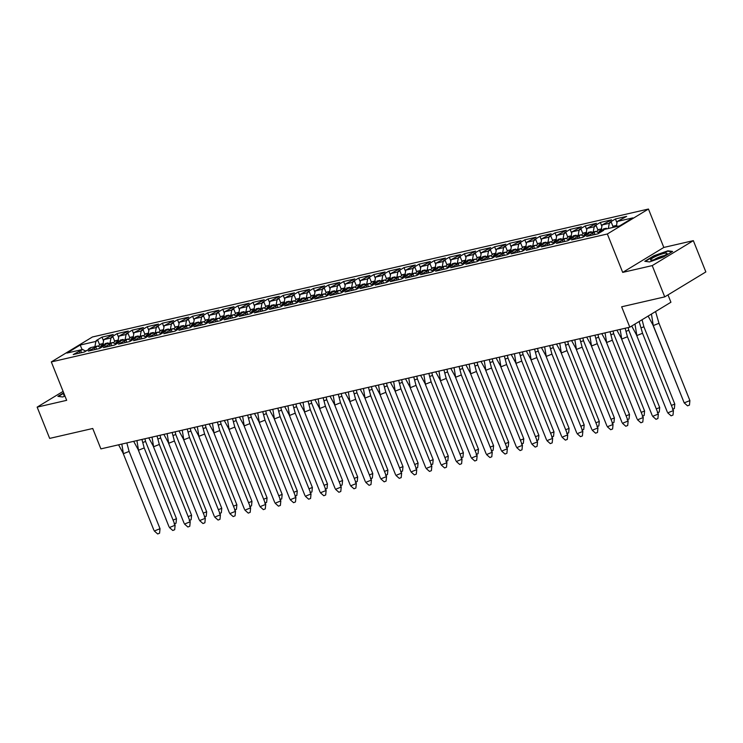 <?xml version="1.0" encoding="UTF-8"?>
<svg xmlns="http://www.w3.org/2000/svg" width="743" height="743" viewBox="0 0 743 743"><rect width="100%" height="100%" fill="white"/><g stroke="black" fill="none" stroke-linecap="round" stroke-linejoin="round"><path stroke-width="1.11" d="M693.34 240.648L663.815 247.447L622.699 272.393L652.224 265.604L693.34 240.648L705.85 271.929L664.734 296.875L621.65 306.794L629.813 327.18L670.929 302.234L667.994 294.897M652.224 265.604L664.734 296.875M63.09 391.385L37.15 407.127L49.66 438.398L92.736 428.488L100.89 448.883L629.813 327.18M648.453 209.034L92.429 336.978L51.313 361.925L607.337 233.989L648.453 209.034L663.815 247.447M584.026 236.553L580.961 234.807L573.791 236.46L571.859 237.63L573.503 237.249L567.671 240.797L556.442 243.379L565.86 238.28L558.69 239.933L556.758 241.104L558.402 240.723L552.569 244.271L541.341 246.852L550.758 241.754L543.588 243.407L541.656 244.577L543.3 244.196L537.468 247.744L526.239 250.326L535.657 245.227L528.487 246.88L526.555 248.051L528.208 247.67L522.366 251.218L511.138 253.8L520.555 248.71L513.394 250.354L511.453 251.524L513.107 251.143L507.265 254.691L496.036 257.273L505.454 252.183L498.293 253.827L496.352 254.998L498.005 254.626L492.163 258.165L480.935 260.747L490.352 255.657L483.191 257.301L481.26 258.471L482.904 258.1L477.062 261.638L465.833 264.22L475.251 259.131L468.09 260.774L466.158 261.954L467.802 261.573L461.96 265.112L450.732 267.703L460.149 262.604L452.989 264.248L451.057 265.427L452.701 265.047L446.859 268.585L435.63 271.176L445.048 266.078L437.887 267.731L435.955 268.901L437.599 268.52L431.757 272.068L420.529 274.65L429.946 269.551L422.786 271.204L420.854 272.375L422.498 271.994L416.656 275.542L405.427 278.123L414.845 273.025L407.684 274.678L405.752 275.848L407.396 275.467L401.554 279.015L390.326 281.597L399.743 276.498L392.583 278.151L390.651 279.322L392.295 278.941L386.453 282.489L375.224 285.071L384.642 279.981L377.481 281.625L375.549 282.795L377.193 282.424L371.351 285.962L360.123 288.544L369.54 283.454L362.38 285.098L360.448 286.269L362.092 285.897L356.259 289.436L345.031 292.018L354.439 286.928L347.278 288.572L345.346 289.751L346.99 289.371L341.158 292.909L329.929 295.491L339.347 290.402L332.177 292.045L330.245 293.225L331.889 292.844L326.056 296.383L314.828 298.974L324.245 293.875L317.075 295.519L315.143 296.698L316.787 296.318L310.955 299.856L299.726 302.447L309.144 297.349L301.974 299.002L300.042 300.172L301.695 299.791L295.853 303.339L284.625 305.921L294.042 300.822L286.872 302.475L284.94 303.646L286.594 303.265L280.752 306.813L269.523 309.394L278.941 304.296L271.78 305.949L269.839 307.119L271.492 306.738L265.65 310.286L254.422 312.868L263.839 307.769L256.679 309.422L254.747 310.593L256.391 310.212L250.549 313.76L239.32 316.342L248.738 311.252L241.577 312.896L239.645 314.066L241.289 313.695L235.447 317.233L224.219 319.815L233.636 314.726L226.476 316.369L224.544 317.54L226.188 317.168L220.346 320.707L209.117 323.289L218.535 318.199L211.374 319.843L209.442 321.022L211.086 320.642L205.244 324.18L194.016 326.762L203.433 321.673L196.273 323.316L194.341 324.496L195.985 324.115L190.143 327.654L178.914 330.245L188.332 325.146L181.171 326.799L179.239 327.969L180.883 327.589L175.042 331.137L163.813 333.718L173.23 328.62L166.07 330.273L164.138 331.443L165.782 331.062L159.94 334.61L148.711 337.192L158.129 332.093L150.968 333.746L149.037 334.917L150.68 334.536L144.839 338.084L133.61 340.666L143.028 335.567L135.867 337.22L133.935 338.39L135.579 338.009L129.746 341.557L118.508 344.139L127.926 339.049L120.765 340.693L118.834 341.864L120.477 341.483L114.645 345.031L103.416 347.613L112.834 342.523L105.664 344.167L103.732 345.337L105.376 344.966L99.543 348.504L88.315 351.086L97.732 345.997L90.562 347.64L88.631 348.811L90.275 348.439L84.442 351.978L73.213 354.56L82.631 349.47L66.944 353.074L80.188 345.04L95.866 341.436L94.909 346.647M102.497 346.712L103.806 339.607L113.224 334.517L101.995 337.099L96.153 340.638L97.797 340.266L95.866 341.436M103.806 339.607L110.967 337.963L110.01 343.164M117.598 343.238L118.908 336.133L128.325 331.034L117.097 333.626L111.255 337.164L112.899 336.783L110.967 337.963M118.908 336.133L126.069 334.489L125.112 339.69M132.7 339.765L134.009 332.66L143.427 327.561L132.198 330.152L126.356 333.691L128 333.31L126.069 334.489M134.009 332.66L141.17 331.006L140.213 336.217M147.801 336.282L149.111 329.186L158.528 324.087L147.3 326.669L141.458 330.217L143.102 329.836L141.17 331.006M149.111 329.186L156.271 327.533L155.315 332.743M162.903 332.808L164.212 325.713L173.63 320.614L162.401 323.196L156.559 326.744L158.203 326.363L156.271 327.533M164.212 325.713L171.373 324.059L170.416 329.27M178.004 329.335L179.314 322.239L188.731 317.14L177.503 319.722L171.661 323.27L173.305 322.889L171.373 324.059M179.314 322.239L186.474 320.586L185.518 325.796M193.106 325.861L194.415 318.756L203.833 313.667L192.604 316.249L186.762 319.796L188.406 319.416L186.474 320.586M194.415 318.756L201.576 317.112L200.619 322.323M208.207 322.388L209.517 315.283L218.925 310.193L207.696 312.775L201.864 316.314L203.508 315.942L201.576 317.112M209.517 315.283L216.677 313.639L215.721 318.849M223.309 318.914L224.609 311.809L234.026 306.72L222.798 309.302L216.965 312.84L218.609 312.469L216.677 313.639M224.609 311.809L231.779 310.165L230.822 315.376M238.41 315.441L239.71 308.336L249.128 303.246L237.899 305.828L232.067 309.367L233.711 308.986L231.779 310.165M239.71 308.336L246.88 306.692L245.914 311.893M253.512 311.967L254.812 304.862L264.229 299.763L253.001 302.355L247.168 305.893L248.812 305.512L246.88 306.692M254.812 304.862L261.982 303.218L261.016 308.419M268.613 308.484L269.913 301.389L279.331 296.29L268.102 298.881L262.27 302.42L263.914 302.039L261.982 303.218M269.913 301.389L277.083 299.735L276.117 304.946M283.715 305.011L285.015 297.915L294.432 292.816L283.204 295.398L277.362 298.946L279.015 298.565L277.083 299.735M285.015 297.915L292.175 296.262L291.219 301.472M298.807 301.537L300.116 294.442L309.534 289.343L298.305 291.925L292.463 295.473L294.117 295.092L292.175 296.262M300.116 294.442L307.277 292.788L306.32 297.999M313.908 298.064L315.218 290.968L324.635 285.869L313.407 288.451L307.565 291.999L309.209 291.618L307.277 292.788M315.218 290.968L322.378 289.315L321.422 294.525M329.01 294.59L330.319 287.485L339.737 282.396L328.508 284.978L322.666 288.525L324.31 288.145L322.378 289.315M330.319 287.485L337.48 285.841L336.523 291.052M344.111 291.117L345.421 284.012L354.838 278.922L343.61 281.504L337.768 285.043L339.412 284.671L337.48 285.841M345.421 284.012L352.581 282.368L351.625 287.578M359.213 287.643L360.522 280.538L369.94 275.449L358.711 278.031L352.869 281.569L354.513 281.198L352.581 282.368M360.522 280.538L367.683 278.894L366.726 284.095M374.314 284.17L375.624 277.065L385.041 271.975L373.813 274.557L367.971 278.096L369.615 277.715L367.683 278.894M375.624 277.065L382.784 275.421L381.828 280.622M389.416 280.696L390.725 273.591L400.143 268.492L388.914 271.084L383.072 274.622L384.716 274.241L382.784 275.421M390.725 273.591L397.886 271.938L396.929 277.148M404.517 277.213L405.827 270.118L415.244 265.019L404.016 267.601L398.174 271.149L399.818 270.768L397.886 271.938M405.827 270.118L412.987 268.464L412.031 273.675M419.619 273.74L420.928 266.644L430.346 261.545L419.117 264.127L413.275 267.675L414.919 267.294L412.987 268.464M420.928 266.644L428.089 264.991L427.132 270.201M434.72 270.266L436.03 263.171L445.447 258.072L434.209 260.654L428.377 264.202L430.021 263.821L428.089 264.991M436.03 263.171L443.19 261.517L442.234 266.728M449.821 266.793L451.122 259.688L460.539 254.598L449.311 257.18L443.478 260.728L445.122 260.347L443.19 261.517M451.122 259.688L458.292 258.044L457.335 263.254M464.923 263.319L466.223 256.214L475.641 251.125L464.412 253.707L458.58 257.254L460.223 256.874L458.292 258.044M466.223 256.214L473.393 254.57L472.437 259.781M480.024 259.846L481.325 252.741L490.742 247.651L479.514 250.233L473.681 253.772L475.325 253.4L473.393 254.57M481.325 252.741L488.495 251.097L487.529 256.307M495.126 256.372L496.426 249.267L505.844 244.178L494.615 246.76L488.783 250.298L490.426 249.927L488.495 251.097M496.426 249.267L503.596 247.623L502.63 252.824M510.227 252.899L511.528 245.794L520.945 240.704L509.717 243.286L503.875 246.825L505.528 246.444L503.596 247.623M511.528 245.794L518.688 244.15L517.732 249.351M525.32 249.425L526.629 242.32L536.047 237.221L524.818 239.813L518.976 243.351L520.629 242.97L518.688 244.15M526.629 242.32L533.79 240.667L532.833 245.877M540.421 245.942L541.731 238.847L551.148 233.748L539.92 236.33L534.078 239.878L535.731 239.497L533.79 240.667M541.731 238.847L548.891 237.193L547.935 242.404M555.523 242.469L556.832 235.373L566.25 230.274L555.021 232.856L549.179 236.404L550.823 236.023L548.891 237.193M556.832 235.373L563.993 233.72L563.036 238.93M570.624 238.995L571.934 231.9L581.351 226.801L570.122 229.383L564.281 232.93L565.925 232.55L563.993 233.72M571.934 231.9L579.094 230.246L578.138 235.457M585.725 235.522L587.035 228.417L596.453 223.327L585.224 225.909L579.382 229.457L581.026 229.076L579.094 230.246M587.035 228.417L594.196 226.773L593.239 231.983M600.827 232.048L602.136 224.943L611.554 219.854L600.325 222.436L594.484 225.974L596.127 225.603L594.196 226.773M602.136 224.943L609.297 223.299L608.341 228.51M616.281 226.68L617.238 221.47L626.655 216.38L615.427 218.962L609.585 222.501L611.229 222.129L609.297 223.299M617.238 221.47L632.822 217.885L619.578 225.918L603.994 229.503L602.062 230.683L603.706 230.302L597.874 233.841L586.636 236.423L596.053 231.333L588.893 232.977L586.961 234.156L588.605 233.776L582.772 237.314L571.543 239.905L580.961 234.807M107.884 343.656L108.023 342.913L105.116 343.582L104.921 344.622M100.797 347.743L97.732 345.997M122.985 340.183L123.115 339.44L120.217 340.108L120.022 341.139M115.899 344.269L112.834 342.523M138.087 336.709L138.217 335.966L135.319 336.635L135.124 337.666M131 340.796L127.926 339.049M153.188 333.236L153.318 332.493L150.42 333.161L150.225 334.192M146.102 337.313L143.028 335.567M168.289 329.762L168.42 329.01L165.522 329.678L165.327 330.719M161.203 333.839L158.129 332.093M183.382 326.288L183.521 325.536L180.623 326.205L180.428 327.245M176.305 330.366L173.23 328.62M198.483 322.815L198.622 322.063L195.715 322.731L195.53 323.772M191.406 326.892L188.332 325.146M213.585 319.332L213.724 318.589L210.817 319.258L210.631 320.298M206.508 323.419L203.433 321.673M228.686 315.859L228.825 315.116L225.918 315.784L225.733 316.824M221.609 319.945L218.535 318.199M243.788 312.385L243.927 311.642L241.02 312.311L240.834 313.351M236.711 316.472L233.636 314.726M258.889 308.912L259.028 308.169L256.121 308.837L255.936 309.868M251.812 312.998L248.738 311.252M273.991 305.438L274.13 304.695L271.223 305.364L271.037 306.395M266.913 309.515L263.839 307.769M289.092 301.964L289.231 301.221L286.324 301.89L286.139 302.921M282.015 306.042L278.941 304.296M304.193 298.491L304.333 297.739L301.426 298.407L301.231 299.448M297.107 302.568L294.042 300.822M319.295 295.017L319.434 294.265L316.527 294.934L316.332 295.974M312.209 299.095L309.144 297.349M334.396 291.535L334.536 290.792L331.629 291.46L331.434 292.501M327.31 295.621L324.245 293.875M349.498 288.061L349.628 287.318L346.73 287.987L346.535 289.027M342.412 292.148L339.347 290.402M364.599 284.588L364.729 283.845L361.832 284.513L361.637 285.553M357.513 288.674L354.439 286.928M379.701 281.114L379.831 280.371L376.933 281.04L376.738 282.08M372.614 285.201L369.54 283.454M394.802 277.641L394.932 276.898L392.035 277.566L391.84 278.597M387.716 281.727L384.642 279.981M409.895 274.167L410.034 273.424L407.136 274.093L406.941 275.124M402.817 278.244L399.743 276.498M424.996 270.693L425.135 269.95L422.228 270.61L422.043 271.65M417.919 274.771L414.845 273.025M440.097 267.22L440.237 266.468L437.33 267.136L437.144 268.177M433.02 271.297L429.946 269.551M455.199 263.746L455.338 262.994L452.431 263.663L452.246 264.703M448.122 267.824L445.048 266.078M470.3 260.264L470.44 259.521L467.533 260.189L467.347 261.23M463.223 264.35L460.149 262.604M485.402 256.79L485.541 256.047L482.634 256.716L482.448 257.756M478.325 260.877L475.251 259.131M500.503 253.317L500.643 252.574L497.736 253.242L497.55 254.282M493.426 257.403L490.352 255.657M515.605 249.843L515.744 249.1L512.837 249.769L512.651 250.809M508.528 253.93L505.454 252.183M530.706 246.37L530.846 245.627L527.939 246.295L527.744 247.326M523.629 250.456L520.555 248.71M545.808 242.896L545.947 242.153L543.04 242.822L542.845 243.853M538.721 246.973L535.657 245.227M560.909 239.422L561.049 238.67L558.142 239.339L557.947 240.379M553.823 243.5L550.758 241.754M576.011 235.949L576.15 235.197L573.243 235.865L573.048 236.906M568.924 240.026L565.86 238.28M591.112 232.475L591.242 231.723L588.345 232.392L588.15 233.432M606.214 228.993L606.344 228.25L603.446 228.918L603.251 229.958M599.127 233.079L596.053 231.333M622.699 272.393L607.337 233.989M37.15 407.127L66.675 400.328L51.313 361.925M86.764 350.566L85.194 350.928M82.111 349.591L80.188 345.04M85.696 351.216L82.631 349.47M616.978 222.854L615.427 218.962M594.929 234.519L594.121 232.503M613.114 226.819L611.229 222.129M593.285 234.899L592.477 232.884M602.267 231.175L602.062 230.683M601.876 226.327L600.325 222.436M586.784 229.801L585.224 225.909M571.683 233.274L570.122 229.383M556.581 236.757L555.021 232.856M541.48 240.23L539.92 236.33M526.378 243.704L524.818 239.813M511.277 247.178L509.717 243.286M496.175 250.651L494.615 246.76M481.074 254.125L479.514 250.233M465.972 257.598L464.412 253.707M450.871 261.072L449.311 257.18M435.769 264.545L434.209 260.654M420.668 268.028L419.117 264.127M405.567 271.501L404.016 267.601M390.465 274.975L388.914 271.084M375.364 278.449L373.813 274.557M360.262 281.922L358.711 278.031M345.17 285.396L343.61 281.504M330.068 288.869L328.508 284.978M314.967 292.343L313.407 288.451M299.866 295.816L298.305 291.925M284.764 299.299L283.204 295.398M269.663 302.772L268.102 298.881M254.561 306.246L253.001 302.355M239.46 309.72L237.899 305.828M224.358 313.193L222.798 309.302M209.257 316.667L207.696 312.775M194.155 320.14L192.604 316.249M179.054 323.614L177.503 319.722M163.952 327.096L162.401 323.196M148.851 330.57L147.3 326.669M133.749 334.044L132.198 330.152M118.657 337.517L117.097 333.626M103.556 340.991L101.995 337.099M579.828 237.992L579.02 235.977M598.013 230.302L596.127 225.603M578.184 238.373L577.376 236.358M587.165 234.649L586.961 234.156M81.498 352.656L80.699 350.64M99.683 344.956L97.797 340.266M79.854 353.036L79.046 351.021M88.835 349.312L88.631 348.811M96.599 349.182L95.801 347.167M114.784 341.483L112.899 336.783M94.955 349.563L94.147 347.548M103.936 345.839L103.732 345.337M111.701 345.709L110.893 343.693M129.886 338.009L128 333.31M110.057 346.089L109.249 344.074M119.038 342.365L118.834 341.864M126.802 342.235L125.994 340.22M144.987 334.536L143.102 329.836M125.158 342.607L124.35 340.6M134.139 338.892L133.935 338.39M141.904 338.762L141.096 336.746M160.079 331.062L158.203 326.363M140.26 339.133L139.452 337.118M149.232 335.418L149.037 334.917M157.005 335.279L156.197 333.273M175.181 327.589L173.305 322.889M155.361 335.66L154.553 333.644M164.333 331.945L164.138 331.443M172.107 331.805L171.299 329.79M190.282 324.115L188.406 319.416M170.463 332.186L169.655 330.171M179.434 328.462L179.239 327.969M187.208 328.332L186.4 326.316M205.384 320.642L203.508 315.942M185.564 328.712L184.756 326.697M194.536 324.988L194.341 324.496M202.31 324.858L201.502 322.843M220.485 317.159L218.609 312.469M200.666 325.239L199.858 323.224M209.637 321.515L209.442 321.022M217.411 321.385L216.603 319.369M235.587 313.685L233.711 308.986M215.767 321.765L214.959 319.75M224.739 318.041L224.544 317.54M232.513 317.911L231.705 315.896M250.688 310.212L248.812 305.512M230.859 318.292L230.061 316.277M239.84 314.568L239.645 314.066M247.614 314.438L246.806 312.422M265.79 306.738L263.914 302.039M245.961 314.818L245.162 312.803M254.942 311.094L254.747 310.593M262.716 310.964L261.907 308.949M280.891 303.265L279.015 298.565M261.062 311.336L260.264 309.329M270.043 307.621L269.839 307.119M277.808 307.491L277.009 305.475M295.993 299.791L294.117 295.092M276.164 307.862L275.365 305.847M285.145 304.147L284.94 303.646M292.909 304.008L292.11 302.002M311.094 296.318L309.209 291.618M291.265 304.389L290.457 302.373M300.246 300.674L300.042 300.172M308.011 300.534L307.212 298.519M326.196 292.844L324.31 288.145M306.367 300.915L305.559 298.9M315.348 297.191L315.143 296.698M323.112 297.061L322.313 295.045M341.297 289.361L339.412 284.671M321.468 297.441L320.66 295.426M330.449 293.717L330.245 293.225M338.214 293.587L337.406 291.572M356.399 285.888L354.513 281.198M336.57 293.968L335.762 291.953M345.551 290.244L345.346 289.751M353.315 290.114L352.507 288.098M371.5 282.414L369.615 277.715M351.671 290.494L350.863 288.479M360.652 286.77L360.448 286.269M368.417 286.64L367.609 284.625M386.592 278.941L384.716 274.241M366.773 287.021L365.965 285.006M375.744 283.297L375.549 282.795M383.518 283.167L382.71 281.151M401.694 275.467L399.818 270.768M381.874 283.538L381.066 281.532M390.846 279.823L390.651 279.322M398.619 279.693L397.811 277.678M416.795 271.994L414.919 267.294M396.976 280.065L396.168 278.049M405.947 276.35L405.752 275.848M413.721 276.21L412.913 274.204M431.897 268.52L430.021 263.821M412.077 276.591L411.269 274.576M421.049 272.876L420.854 272.375M428.822 272.737L428.014 270.721M446.998 265.047L445.122 260.347M427.179 273.118L426.371 271.102M436.15 269.403L435.955 268.901M443.924 269.263L443.116 267.248M462.1 261.573L460.223 256.874M442.28 269.644L441.472 267.629M451.252 265.92L451.057 265.427M459.025 265.79L458.217 263.774M477.201 258.09L475.325 253.4M457.382 266.17L456.574 264.155M466.353 262.446L466.158 261.954M474.127 262.316L473.319 260.301M492.303 254.617L490.426 249.927M472.474 262.697L471.675 260.682M481.455 258.973L481.26 258.471M489.228 258.843L488.42 256.827M507.404 251.143L505.528 246.444M487.575 259.223L486.776 257.208M496.556 255.499L496.352 254.998M504.33 255.369L503.522 253.354M522.505 247.67L520.629 242.97M502.677 255.75L501.878 253.734M511.658 252.026L511.453 251.524M519.422 251.896L518.623 249.88M537.607 244.196L535.731 239.497M517.778 252.267L516.979 250.261M526.759 248.552L526.555 248.051M534.523 248.422L533.725 246.407M552.708 240.723L550.823 236.023M532.88 248.794L532.072 246.778M541.861 245.079L541.656 244.577M549.625 244.939L548.826 242.933M567.81 237.249L565.925 232.55M547.981 245.32L547.173 243.305M556.962 241.605L556.758 241.104M564.726 241.466L563.918 239.45M582.911 233.776L581.026 229.076M563.083 241.846L562.275 239.831M572.064 238.131L571.859 237.63M603.743 229.661L603.446 228.918M588.642 233.135L588.345 232.392M573.54 236.608L573.243 235.865M558.439 240.082L558.142 239.339M543.337 243.555L543.04 242.822M528.236 247.038L527.939 246.295M513.134 250.512L512.837 249.769M498.033 253.985L497.736 253.242M482.931 257.459L482.634 256.716M467.83 260.932L467.533 260.189M452.728 264.406L452.431 263.663M437.627 267.879L437.33 267.136M422.526 271.353L422.228 270.61M407.433 274.826L407.136 274.093M392.332 278.309L392.035 277.566M377.23 281.783L376.933 281.04M362.129 285.256L361.832 284.513M347.027 288.73L346.73 287.987M331.926 292.203L331.629 291.46M316.824 295.677L316.527 294.934M301.723 299.15L301.426 298.407M286.622 302.624L286.324 301.89M271.52 306.097L271.223 305.364M256.419 309.58L256.121 308.837M241.317 313.054L241.02 312.311M226.216 316.527L225.918 315.784M211.114 320.001L210.817 319.258M196.013 323.474L195.715 322.731M180.911 326.948L180.623 326.205M165.819 330.421L165.522 329.678M150.718 333.895L150.42 333.161M135.616 337.378L135.319 336.635M120.515 340.851L120.217 340.108M105.413 344.325L105.116 343.582M644.775 261.295L649.531 261.926L663.453 256.994L672.619 251.44L667.864 250.809L653.933 255.741L644.775 261.295M63.666 392.824L57.87 396.335L62.635 396.966L64.994 396.13M668.05 251.283L667.864 250.809M639.138 321.524L642.537 333.273L673.446 410.563L673.009 415.058L671.105 415.829L667.753 412.857L673.446 410.563M667.288 411.984L636.37 334.684L667.288 411.984M642.537 333.273L636.835 335.567L634.996 324.041M631.699 326.038L636.472 334.87M652.818 324.71L684.201 402.882L653.283 325.583L648.128 316.063M689.894 400.579L684.201 402.882L687.554 405.845L689.458 405.084L689.894 400.579L658.985 323.289L653.283 325.583L651.444 314.057M655.567 311.549L658.985 323.289M612.278 227.599A12.148 8.331 -103 0 1 613.523 226.522L613.031 226.634M615.13 226.94A12.148 8.331 77 0 1 615.863 226.243L617.127 225.956M612.929 226.374A12.148 8.331 -103 0 1 613.792 226.058L616.504 225.435M661.576 256.985A8.87 1.43 -21.8 0 0 666.852 253.827A8.87 1.43 -21.8 0 0 664.27 253.344A8.87 1.43 -21.8 0 0 656.023 256.251A8.87 1.43 -21.8 0 0 651.044 260.152A8.87 1.43 -21.8 0 0 661.576 256.985M664.205 255.685A6.074 0.975 -21.8 0 0 657.49 257.849A6.074 0.975 -21.8 0 0 654.23 259.669M645.342 261.369L654.184 256.01L667.678 251.227L672.016 251.803M58.437 396.418L63.805 393.158M64.186 394.106A8.87 1.43 -21.8 0 0 64.139 395.192A8.87 1.43 -21.8 0 0 64.622 395.211M625.16 328.248L627.436 336.746L658.344 414.037L657.908 418.532L656.004 419.303L652.651 416.331L658.344 414.037M652.187 415.458L621.269 338.158L652.187 415.458M627.436 336.746L621.733 339.04L620.154 329.4M616.894 330.152L621.371 338.344M610.059 331.731L612.334 340.22L643.252 417.51L642.806 422.005L640.903 422.776L637.55 419.814L643.252 417.51M637.085 418.931L606.177 341.641L637.085 418.931M612.334 340.22L606.632 342.514L605.053 332.883M601.793 333.626L606.269 341.817M594.957 335.204L597.233 343.693L628.151 420.984L627.705 425.488L625.801 426.25L622.448 423.287L628.151 420.984M621.984 422.405L591.075 345.114L621.984 422.405M597.233 343.693L591.53 345.987L589.951 336.356M586.691 337.108L591.168 345.291M579.856 338.678L582.131 347.167L613.049 424.467L612.604 428.962L610.7 429.723L607.347 426.761L613.049 424.467M606.882 425.878L575.974 348.588L606.882 425.878M582.131 347.167L576.438 349.461L574.85 339.83M571.59 340.582L576.066 348.764M564.764 342.151L567.03 350.64L597.948 427.94L597.502 432.435L595.598 433.197L592.245 430.234L597.948 427.94M591.781 429.352L560.872 352.061L591.781 429.352M567.03 350.64L561.337 352.944L559.748 343.303M556.488 344.055L560.965 352.238M671.393 405.427L674.793 404.062L643.884 326.762L641.181 327.849M674.793 404.062L674.356 408.557L672.452 409.319M642.063 319.75L643.884 326.762M596.675 231.686A12.148 8.331 -103 0 1 598.421 229.996L597.929 230.107M598.524 232.735A12.148 8.331 77 0 1 600.762 229.726L602.025 229.429M601.152 230.284A12.148 8.331 77 0 0 599.647 232.763M597.827 229.847A12.148 8.331 -103 0 1 598.691 229.531L601.403 228.909M656.292 408.901L659.7 407.536L628.782 330.236L626.08 331.322M659.7 407.536L659.255 412.031L657.351 412.792M628.169 327.561L628.782 330.236M581.574 235.159A12.148 8.331 -103 0 1 583.32 233.469L582.837 233.581M583.422 236.209A12.148 8.331 77 0 1 585.66 233.2L586.924 232.912M586.051 233.757A12.148 8.331 77 0 0 584.546 236.237M582.726 233.321A12.148 8.331 -103 0 1 583.589 233.005L586.301 232.383M641.19 412.374L644.599 411.009L613.681 333.709L610.987 334.796M644.599 411.009L644.153 415.504L642.249 416.266M613.068 331.034L613.681 333.709M566.472 238.633A12.148 8.331 -103 0 1 568.219 236.952L567.736 237.063M568.321 239.683A12.148 8.331 77 0 1 570.559 236.673L571.822 236.385M570.949 237.231A12.148 8.331 77 0 0 569.444 239.71M567.624 236.794A12.148 8.331 -103 0 1 568.488 236.478L571.2 235.856M626.089 415.857L629.497 414.483L598.579 337.192L595.886 338.279M629.497 414.483L629.052 418.978L627.148 419.749M597.966 334.508L598.579 337.192M551.371 242.107A12.148 8.331 -103 0 1 553.117 240.426L552.634 240.537M553.229 243.156A12.148 8.331 77 0 1 555.458 240.147L556.721 239.859M555.848 240.704A12.148 8.331 77 0 0 554.343 243.193M552.523 240.268A12.148 8.331 -103 0 1 553.386 239.961L556.108 239.33M610.997 419.331L614.396 417.956L583.478 340.666L580.785 341.752M614.396 417.956L613.95 422.451L612.046 423.222M582.865 337.981L583.478 340.666M536.27 245.58A12.148 8.331 -103 0 1 538.016 243.899L537.533 244.01M538.127 246.639A12.148 8.331 77 0 1 540.356 243.62L541.619 243.332M540.746 244.178A12.148 8.331 77 0 0 539.242 246.667M537.421 243.75A12.148 8.331 -103 0 1 538.285 243.435L541.006 242.803M549.662 345.625L551.928 354.114L582.846 431.414L582.401 435.909L580.506 436.67L577.144 433.708L582.846 431.414M576.689 432.825L545.771 355.535L576.689 432.825M551.928 354.114L546.235 356.417L544.647 346.777M541.387 347.529L545.864 355.711M595.895 422.804L599.295 421.43L568.376 344.139L565.683 345.226M599.295 421.43L598.849 425.925L596.954 426.696M567.763 341.455L568.376 344.139M521.168 249.054A12.148 8.331 -103 0 1 522.914 247.373L522.431 247.484M523.026 250.112A12.148 8.331 77 0 1 525.255 247.094L526.518 246.806M525.645 247.66A12.148 8.331 77 0 0 524.14 250.14M522.329 247.224A12.148 8.331 -103 0 1 523.183 246.908L525.905 246.286M534.561 349.099L536.827 357.597L567.745 434.887L567.299 439.382L565.404 440.144L562.042 437.181L567.745 434.887M561.587 436.299L530.669 359.008L561.587 436.299M536.827 357.597L531.134 359.891L529.545 350.25M526.285 351.002L530.762 359.185M580.794 426.278L584.193 424.903L553.275 347.613L550.582 348.699M584.193 424.903L583.747 429.398L581.853 430.169M552.662 344.938L553.275 347.613M506.067 252.527A12.148 8.331 -103 0 1 507.813 250.846L507.33 250.958M507.924 253.586A12.148 8.331 77 0 1 510.153 250.567L511.416 250.28M510.543 251.134A12.148 8.331 77 0 0 509.039 253.614M507.228 250.697A12.148 8.331 -103 0 1 508.082 250.382L510.803 249.759M519.459 352.572L521.725 361.07L552.643 438.361L552.198 442.856L550.303 443.627L546.95 440.655L552.643 438.361M546.486 439.782L515.568 362.482L546.486 439.782M521.725 361.07L516.032 363.364L514.453 353.724M511.184 354.476L515.661 362.668M565.692 429.751L569.092 428.377L538.173 351.086L535.48 352.173M569.092 428.377L568.646 432.881L566.751 433.643M537.56 348.411L538.173 351.086M490.965 256.01A12.148 8.331 -103 0 1 492.711 254.32L492.228 254.431M492.823 257.059A12.148 8.331 77 0 1 495.061 254.041L496.315 253.753M495.451 254.608A12.148 8.331 77 0 0 493.937 257.087M492.126 254.171A12.148 8.331 -103 0 1 492.98 253.855L495.702 253.233M504.358 356.046L506.624 364.544L537.542 441.834L537.096 446.329L535.201 447.1L531.849 444.128L537.542 441.834M531.384 443.255L500.466 365.955L531.384 443.255M506.624 364.544L500.931 366.838L499.352 357.197M496.083 357.95L500.559 366.141M550.591 433.225L553.99 431.85L523.072 354.56L520.379 355.646M553.99 431.85L553.544 436.355L551.65 437.116M522.459 351.885L523.072 354.56M475.864 259.483A12.148 8.331 -103 0 1 477.61 257.793L477.127 257.905M477.721 260.533A12.148 8.331 77 0 1 479.959 257.524L481.213 257.227M480.35 258.081A12.148 8.331 77 0 0 478.836 260.561M477.025 257.645A12.148 8.331 -103 0 1 477.879 257.329L480.6 256.706M489.256 359.519L491.522 368.017L522.44 445.308L521.995 449.803L520.1 450.574L516.747 447.611L522.44 445.308M516.283 446.729L485.365 369.429L516.283 446.729M491.522 368.017L485.829 370.311L484.25 360.68M480.981 361.423L485.458 369.615M535.489 436.698L538.889 435.333L507.971 358.033L505.277 359.12M538.889 435.333L538.443 439.828L536.548 440.59M507.358 355.358L507.971 358.033M460.771 262.957A12.148 8.331 -103 0 1 462.508 261.267L462.025 261.378M462.62 264.006A12.148 8.331 77 0 1 464.858 260.997L466.112 260.7M465.248 261.555A12.148 8.331 77 0 0 463.734 264.034M461.923 261.118A12.148 8.331 -103 0 1 462.787 260.802L465.499 260.18M474.155 363.002L476.421 371.491L507.339 448.781L506.893 453.286L504.999 454.047L501.646 451.085L507.339 448.781M501.181 450.202L470.263 372.912L501.181 450.202M476.421 371.491L470.728 373.785L469.149 364.154M465.88 364.897L470.356 373.088M520.388 440.172L523.787 438.807L492.869 361.507L490.176 362.593M523.787 438.807L523.341 443.302L521.447 444.063M492.256 358.832L492.869 361.507M445.67 266.431A12.148 8.331 -103 0 1 447.407 264.74L446.924 264.852M447.518 267.48A12.148 8.331 77 0 1 449.756 264.471L451.01 264.183M450.147 265.028A12.148 8.331 77 0 0 448.642 267.508M446.822 264.592A12.148 8.331 -103 0 1 447.685 264.276L450.397 263.654M459.053 366.475L461.319 374.964L492.237 452.255L491.792 456.759L489.897 457.521L486.544 454.558L492.237 452.255M486.08 453.676L455.162 376.385L486.08 453.676M461.319 374.964L455.626 377.258L454.047 367.627M450.778 368.379L455.255 376.562M505.286 443.645L508.686 442.28L477.768 364.98L475.074 366.076M508.686 442.28L508.24 446.775L506.345 447.537M477.155 362.305L477.768 364.98M430.569 269.904A12.148 8.331 -103 0 1 432.305 268.223L431.822 268.334M432.417 270.954A12.148 8.331 77 0 1 434.655 267.944L435.909 267.656M435.045 268.502A12.148 8.331 77 0 0 433.541 270.981M431.72 268.065A12.148 8.331 -103 0 1 432.584 267.759L435.296 267.127M443.952 369.949L446.227 378.438L477.136 455.738L476.69 460.233L474.796 460.994L471.443 458.032L477.136 455.738M470.978 457.149L440.06 379.859L470.978 457.149M446.227 378.438L440.525 380.732L438.946 371.101M435.677 371.853L440.153 380.035M490.185 447.128L493.584 445.754L462.675 368.463L459.973 369.55M493.584 445.754L493.138 450.249L491.244 451.02M462.053 365.779L462.675 368.463M415.467 273.378A12.148 8.331 -103 0 1 417.204 271.697L416.721 271.808M417.315 274.427A12.148 8.331 77 0 1 419.554 271.418L420.807 271.13M419.944 271.975A12.148 8.331 77 0 0 418.439 274.464M416.619 271.548A12.148 8.331 -103 0 1 417.482 271.232L420.194 270.601M428.85 373.423L431.126 381.911L462.035 459.211L461.598 463.706L459.694 464.468L456.341 461.505L462.035 459.211M455.877 460.623L424.959 383.332L455.877 460.623M431.126 381.911L425.423 384.215L423.844 374.574M420.584 375.326L425.061 383.509M475.083 450.602L478.483 449.227L447.574 371.937L444.871 373.023M478.483 449.227L478.046 453.722L476.142 454.493M446.952 369.252L447.574 371.937M400.366 276.851A12.148 8.331 -103 0 1 402.102 275.17L401.619 275.281M402.214 277.91A12.148 8.331 77 0 1 404.452 274.891L405.706 274.604M404.842 275.458A12.148 8.331 77 0 0 403.338 277.938M401.517 275.021A12.148 8.331 -103 0 1 402.381 274.706L405.093 274.074M413.749 376.896L416.024 385.385L446.933 462.685L446.497 467.18L444.593 467.941L441.24 464.979L446.933 462.685M440.775 464.096L409.857 386.806L440.775 464.096M416.024 385.385L410.322 387.688L408.743 378.048M405.483 378.8L409.96 386.982M459.982 454.075L463.381 452.701L432.472 375.41L429.77 376.497M463.381 452.701L462.945 457.196L461.041 457.967M431.85 372.735L432.472 375.41M385.264 280.325A12.148 8.331 -103 0 1 387.01 278.644L386.518 278.755M387.112 281.383A12.148 8.331 77 0 1 389.351 278.365L390.604 278.077M389.741 278.931A12.148 8.331 77 0 0 388.236 281.411M386.416 278.495A12.148 8.331 -103 0 1 387.279 278.179L389.991 277.557M398.647 380.37L400.923 388.868L431.832 466.158L431.395 470.653L429.491 471.424L426.138 468.452L431.832 466.158M425.674 467.579L394.756 390.279L425.674 467.579M400.923 388.868L395.22 391.162L393.641 381.521M390.381 382.274L394.858 390.465M444.881 457.549L448.28 456.174L417.371 378.884L414.668 379.97M448.28 456.174L447.843 460.669L445.939 461.44M416.758 376.209L417.371 378.884M370.163 283.798A12.148 8.331 -103 0 1 371.909 282.117L371.416 282.229M372.011 284.857A12.148 8.331 77 0 1 374.249 281.838L375.512 281.551M374.639 282.405A12.148 8.331 77 0 0 373.135 284.885M371.314 281.969A12.148 8.331 -103 0 1 372.178 281.653L374.89 281.03M383.546 383.843L385.821 392.341L416.739 469.632L416.294 474.127L414.39 474.898L411.037 471.926L416.739 469.632M410.573 471.053L379.664 393.753L410.573 471.053M385.821 392.341L380.119 394.635L378.54 384.995M375.28 385.747L379.757 393.939M429.779 461.022L433.178 459.648L402.269 382.357L399.567 383.444M433.178 459.648L432.742 464.152L430.838 464.914M401.657 379.682L402.269 382.357M355.061 287.281A12.148 8.331 -103 0 1 356.807 285.591L356.324 285.702M356.909 288.33A12.148 8.331 77 0 1 359.148 285.312L360.411 285.024M359.538 285.879A12.148 8.331 77 0 0 358.033 288.358M356.213 285.442A12.148 8.331 -103 0 1 357.077 285.126L359.788 284.504M368.444 387.317L370.72 395.815L401.638 473.105L401.192 477.6L399.288 478.371L395.935 475.399L401.638 473.105M395.471 474.526L364.562 397.226L395.471 474.526M370.72 395.815L365.017 398.109L363.438 388.468M360.179 389.221L364.655 397.412M414.678 464.496L418.086 463.13L387.168 385.831L384.475 386.917M418.086 463.13L417.64 467.626L415.736 468.387M386.555 383.156L387.168 385.831M339.96 290.754A12.148 8.331 -103 0 1 341.706 289.064L341.223 289.176M341.808 291.804A12.148 8.331 77 0 1 344.046 288.795L345.309 288.498M344.436 289.352A12.148 8.331 77 0 0 342.932 291.832M341.111 288.916A12.148 8.331 -103 0 1 341.975 288.6L344.687 287.978M353.343 390.799L355.618 399.288L386.536 476.579L386.091 481.074L384.187 481.845L380.834 478.882L386.536 476.579M380.37 478L349.461 400.709L380.37 478M355.618 399.288L349.925 401.582L348.337 391.951M345.077 392.694L349.554 400.886M399.576 467.969L402.985 466.604L372.067 389.304L369.373 390.391M402.985 466.604L402.539 471.099L400.635 471.861M371.454 386.629L372.067 389.304M324.858 294.228A12.148 8.331 -103 0 1 326.604 292.538L326.121 292.649M326.716 295.277A12.148 8.331 77 0 1 328.945 292.268L330.208 291.98M329.335 292.826A12.148 8.331 77 0 0 327.83 295.305M326.01 292.389A12.148 8.331 -103 0 1 326.874 292.073L329.586 291.451M338.251 394.273L340.517 402.762L371.435 480.052L370.989 484.557L369.085 485.318L365.732 482.356L371.435 480.052M365.268 481.473L334.359 404.183L365.268 481.473M340.517 402.762L334.824 405.056L333.236 395.425M329.976 396.177L334.452 404.359M384.475 471.443L387.883 470.078L356.965 392.778L354.272 393.864M387.883 470.078L387.437 474.573L385.533 475.334M356.352 390.103L356.965 392.778M309.757 297.702A12.148 8.331 -103 0 1 311.503 296.02L311.02 296.132M311.614 298.751A12.148 8.331 77 0 1 313.843 295.742L315.106 295.454M314.233 296.299A12.148 8.331 77 0 0 312.729 298.779M310.908 295.863A12.148 8.331 -103 0 1 311.772 295.547L314.493 294.925M323.149 397.746L325.415 406.235L356.334 483.526L355.888 488.03L353.993 488.792L350.631 485.829L356.334 483.526M350.167 484.947L319.258 407.656L350.167 484.947M325.415 406.235L319.722 408.529L318.134 398.898M314.874 399.65L319.351 407.833M369.382 474.916L372.782 473.551L341.864 396.251L339.17 397.347M372.782 473.551L372.336 478.046L370.441 478.808M341.251 393.576L341.864 396.251M294.655 301.175A12.148 8.331 -103 0 1 296.401 299.494L295.918 299.605M296.513 302.225A12.148 8.331 77 0 1 298.742 299.215L300.005 298.927M299.132 299.773A12.148 8.331 77 0 0 297.627 302.252M295.816 299.336A12.148 8.331 -103 0 1 296.671 299.03L299.392 298.398M308.048 401.22L310.314 409.709L341.232 487.009L340.786 491.504L338.892 492.265L335.53 489.303L341.232 487.009M335.074 488.42L304.156 411.13L335.074 488.42M310.314 409.709L304.621 412.012L303.033 402.372M299.773 403.124L304.249 411.306M354.281 478.399L357.68 477.025L326.762 399.734L324.069 400.821M357.68 477.025L357.234 481.52L355.34 482.291M326.149 397.05L326.762 399.734M279.554 304.649A12.148 8.331 -103 0 1 281.3 302.968L280.817 303.079M281.411 305.707A12.148 8.331 77 0 1 283.64 302.689L284.903 302.401M284.03 303.246A12.148 8.331 77 0 0 282.526 305.735M280.715 302.819A12.148 8.331 -103 0 1 281.569 302.503L284.29 301.872M292.946 404.694L295.212 413.182L326.131 490.482L325.685 494.977L323.79 495.739L320.428 492.776L326.131 490.482M319.973 491.894L289.055 414.603L319.973 491.894M295.212 413.182L289.519 415.486L287.94 405.845M284.671 406.597L289.148 414.78M339.179 481.873L342.579 480.498L311.661 403.208L308.967 404.294M342.579 480.498L342.133 484.993L340.238 485.764M311.048 400.523L311.661 403.208M264.452 308.122A12.148 8.331 -103 0 1 266.198 306.441L265.715 306.553M266.31 309.181A12.148 8.331 77 0 1 268.548 306.162L269.802 305.875M268.938 306.729A12.148 8.331 77 0 0 267.424 309.209M265.613 306.292A12.148 8.331 -103 0 1 266.468 305.977L269.189 305.345M277.845 408.167L280.111 416.656L311.029 493.956L310.583 498.451L308.689 499.212L305.336 496.25L311.029 493.956M304.871 495.367L273.953 418.077L304.871 495.367M280.111 416.656L274.418 418.959L272.839 409.319M269.57 410.071L274.046 418.253M324.078 485.346L327.477 483.972L296.559 406.681L293.866 407.768M327.477 483.972L327.031 488.467L325.137 489.238M295.946 404.006L296.559 406.681M249.351 311.596A12.148 8.331 -103 0 1 251.097 309.915L250.614 310.026M251.208 312.654A12.148 8.331 77 0 1 253.447 309.636L254.7 309.348M253.837 310.202A12.148 8.331 77 0 0 252.323 312.682M250.512 309.766A12.148 8.331 -103 0 1 251.366 309.45L254.087 308.828M262.743 411.641L265.01 420.139L295.928 497.429L295.482 501.924L293.587 502.695L290.234 499.723L295.928 497.429M289.77 498.85L258.852 421.55L289.77 498.85M265.01 420.139L259.316 422.433L257.737 412.792M254.468 413.545L258.945 421.736M308.977 488.82L312.376 487.445L281.458 410.155L278.764 411.241M312.376 487.445L311.93 491.95L310.035 492.711M280.845 407.48L281.458 410.155M234.249 315.069A12.148 8.331 -103 0 1 235.995 313.388L235.512 313.5M236.107 316.128A12.148 8.331 77 0 1 238.345 313.109L239.599 312.822M238.735 313.676A12.148 8.331 77 0 0 237.221 316.156M235.41 313.24A12.148 8.331 -103 0 1 236.265 312.924L238.986 312.301M247.642 415.114L249.908 423.612L280.826 500.903L280.38 505.398L278.486 506.169L275.133 503.197L280.826 500.903M274.669 502.324L243.75 425.024L274.669 502.324M249.908 423.612L244.215 425.906L242.636 416.266M239.367 417.018L243.843 425.21M293.875 492.293L297.274 490.919L266.356 413.628L263.663 414.715M297.274 490.919L296.829 495.423L294.934 496.185M265.743 410.953L266.356 413.628M219.157 318.552A12.148 8.331 -103 0 1 220.894 316.862L220.411 316.973M221.005 319.601A12.148 8.331 77 0 1 223.244 316.583L224.497 316.295M223.634 317.15A12.148 8.331 77 0 0 222.12 319.629M220.309 316.713A12.148 8.331 -103 0 1 221.173 316.397L223.884 315.775M232.54 418.588L234.807 427.086L265.725 504.376L265.279 508.871L263.384 509.642L260.031 506.67L265.725 504.376M259.567 505.797L228.649 428.497L259.567 505.797M234.807 427.086L229.113 429.38L227.534 419.739M224.265 420.492L228.742 428.683M278.774 495.767L282.173 494.401L251.255 417.102L248.561 418.188M282.173 494.401L281.727 498.897L279.832 499.658M250.642 414.427L251.255 417.102M204.056 322.025A12.148 8.331 -103 0 1 205.792 320.335L205.309 320.447M205.904 323.075A12.148 8.331 77 0 1 208.142 320.066L209.396 319.769M208.532 320.623A12.148 8.331 77 0 0 207.028 323.103M205.207 320.187A12.148 8.331 -103 0 1 206.071 319.871L208.783 319.249M217.439 422.07L219.714 430.559L250.623 507.85L250.177 512.345L248.283 513.116L244.93 510.153L250.623 507.85M244.466 509.271L213.547 431.98L244.466 509.271M219.714 430.559L214.012 432.853L212.433 423.222M209.164 423.965L213.64 432.157M263.672 499.24L267.071 497.875L236.163 420.575L233.46 421.662M267.071 497.875L266.626 502.37L264.731 503.132M235.54 417.9L236.163 420.575M188.954 325.499A12.148 8.331 -103 0 1 190.691 323.809L190.208 323.92M190.802 326.548A12.148 8.331 77 0 1 193.041 323.539L194.294 323.251M193.431 324.097A12.148 8.331 77 0 0 191.926 326.576M190.106 323.66A12.148 8.331 -103 0 1 190.97 323.344L193.682 322.722M202.337 425.544L204.613 434.033L235.522 511.323L235.076 515.828L233.181 516.589L229.828 513.627L235.522 511.323M229.364 512.744L198.446 435.454L229.364 512.744M204.613 434.033L198.91 436.327L197.332 426.696M194.072 427.448L198.539 435.63M248.571 502.714L251.97 501.349L221.061 424.049L218.358 425.135M251.97 501.349L251.524 505.844L249.629 506.605M220.439 421.374L221.061 424.049M173.853 328.973A12.148 8.331 -103 0 1 175.589 327.291L175.107 327.403M175.701 330.022A12.148 8.331 77 0 1 177.939 327.013L179.193 326.725M178.329 327.57A12.148 8.331 77 0 0 176.825 330.05M175.004 327.134A12.148 8.331 -103 0 1 175.868 326.818L178.58 326.196M187.236 429.017L189.511 437.506L220.42 514.806L219.984 519.301L218.08 520.063L214.727 517.1L220.42 514.806M214.263 516.218L183.345 438.927L214.263 516.218M189.511 437.506L183.809 439.8L182.23 430.169M178.97 430.921L183.447 439.104M233.469 506.197L236.868 504.822L205.96 427.531L203.257 428.618M236.868 504.822L236.432 509.317L234.528 510.088M205.337 424.847L205.96 427.531M158.751 332.446A12.148 8.331 -103 0 1 160.488 330.765L160.005 330.876M160.599 333.496A12.148 8.331 77 0 1 162.838 330.486L164.092 330.198M163.228 331.044A12.148 8.331 77 0 0 161.723 333.533M159.903 330.607A12.148 8.331 -103 0 1 160.767 330.301L163.479 329.669M172.135 432.491L174.41 440.98L205.319 518.28L204.882 522.775L202.978 523.536L199.626 520.574L205.319 518.28M199.161 519.691L168.243 442.401L199.161 519.691M174.41 440.98L168.707 443.283L167.129 433.643M163.869 434.395L168.345 442.577M218.368 509.67L221.767 508.296L190.858 431.005L188.155 432.092M221.767 508.296L221.33 512.791L219.426 513.562M190.236 428.321L190.858 431.005M143.65 335.92A12.148 8.331 -103 0 1 145.396 334.239L144.904 334.35M145.498 336.978A12.148 8.331 77 0 1 147.736 333.96L148.999 333.672M148.126 334.517A12.148 8.331 77 0 0 146.622 337.006M144.801 334.09A12.148 8.331 -103 0 1 145.665 333.774L148.377 333.143M157.033 435.965L159.308 444.453L190.217 521.753L189.781 526.248L187.877 527.01L184.524 524.047L190.217 521.753M184.06 523.165L153.142 445.874L184.06 523.165M159.308 444.453L153.606 446.757L152.027 437.116M148.767 437.868L153.244 446.051M203.266 513.144L206.665 511.769L175.757 434.479L173.054 435.565M206.665 511.769L206.229 516.264L204.325 517.035M175.144 431.794L175.757 434.479M128.548 339.393A12.148 8.331 -103 0 1 130.294 337.712L129.811 337.824M130.397 340.452A12.148 8.331 77 0 1 132.635 337.433L133.898 337.146M133.025 338A12.148 8.331 77 0 0 131.52 340.48M129.7 337.563A12.148 8.331 -103 0 1 130.564 337.248L133.276 336.625M141.932 439.438L144.207 447.936L175.125 525.227L174.679 529.722L172.775 530.483L169.423 527.521L175.125 525.227M168.958 526.638L138.049 449.348L168.958 526.638M144.207 447.936L138.504 450.23L136.926 440.59M133.666 441.342L138.142 449.524M188.165 516.617L191.573 515.243L160.655 437.952L157.962 439.039M191.573 515.243L191.127 519.738L189.224 520.509M160.042 435.277L160.655 437.952M113.447 342.867A12.148 8.331 -103 0 1 115.193 341.186L114.71 341.297M115.295 343.925A12.148 8.331 77 0 1 117.533 340.907L118.796 340.619M117.923 341.474A12.148 8.331 77 0 0 116.419 343.953M114.598 341.037A12.148 8.331 -103 0 1 115.462 340.721L118.174 340.099M126.83 442.912L129.106 451.41L160.024 528.7L159.578 533.195L157.674 533.966L154.321 530.994L160.024 528.7M153.857 530.121L122.948 452.821L153.857 530.121M129.106 451.41L123.403 453.704L121.824 444.063M118.564 444.816L123.041 453.007M173.063 520.091L176.472 518.716L145.554 441.426L142.86 442.512M176.472 518.716L176.026 523.221L174.122 523.982M144.941 438.751L145.554 441.426M98.345 346.349A12.148 8.331 -103 0 1 100.091 344.659L99.608 344.771M100.194 347.399A12.148 8.331 77 0 1 102.432 344.38L103.695 344.093M102.822 344.947A12.148 8.331 77 0 0 101.317 347.427M99.497 344.511A12.148 8.331 -103 0 1 100.361 344.195L103.073 343.572M615.863 226.243L616.068 226.726M600.762 229.726L601.05 230.404M585.66 233.2L585.948 233.878M570.559 236.673L570.847 237.351M555.458 240.147L555.755 240.825M540.356 243.62L540.653 244.298M525.255 247.094L525.552 247.772M510.153 250.567L510.45 251.245M495.061 254.041L495.349 254.719M479.959 257.524L480.247 258.202M464.858 260.997L465.146 261.675M449.756 264.471L450.044 265.149M434.655 267.944L434.943 268.622M419.554 271.418L419.841 272.096M404.452 274.891L404.74 275.569M389.351 278.365L389.638 279.043M374.249 281.838L374.537 282.516M359.148 285.312L359.436 285.999M344.046 288.795L344.334 289.473M328.945 292.268L329.242 292.946M313.843 295.742L314.14 296.42M298.742 299.215L299.039 299.893M283.64 302.689L283.937 303.367M268.548 306.162L268.836 306.84M253.447 309.636L253.734 310.314M238.345 313.109L238.633 313.787M223.244 316.583L223.532 317.27M208.142 320.066L208.43 320.744M193.041 323.539L193.329 324.217M177.939 327.013L178.227 327.691M162.838 330.486L163.126 331.164M147.736 333.96L148.024 334.638M132.635 337.433L132.923 338.111M117.533 340.907L117.821 341.585M102.432 344.38L102.72 345.058"/></g></svg>
